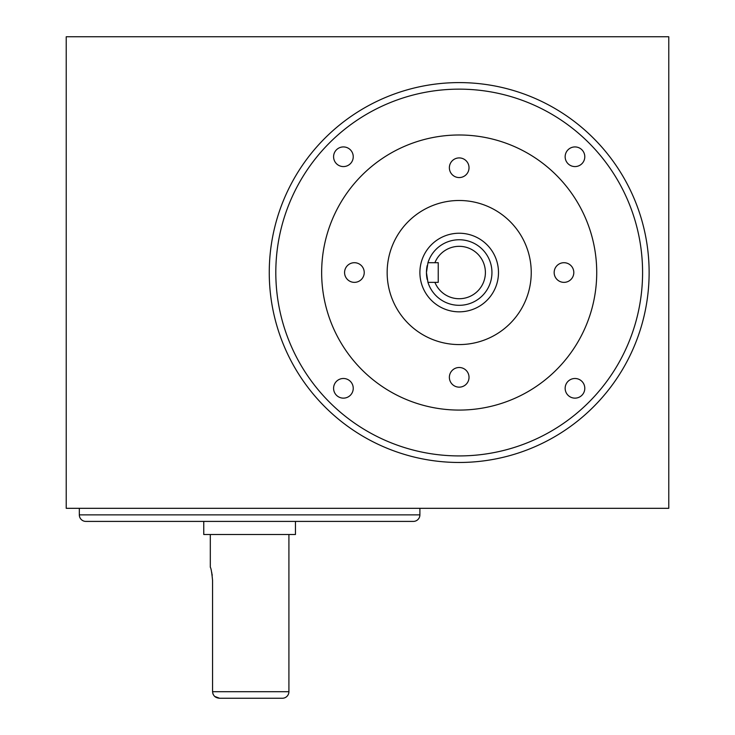 <?xml version="1.0" encoding="UTF-8"?>
<svg xmlns="http://www.w3.org/2000/svg" width="735" height="735" viewBox="0 0 735 735"><rect width="100%" height="100%" fill="white"/><g stroke="black" fill="none" stroke-linecap="round" stroke-linejoin="round"><path stroke-width="1.1" d="M79.325 508.317L79.325 514.867A6.551 6.551 0 0 0 85.876 521.409L413.346 521.409A6.551 6.551 0 0 0 419.896 514.867L419.896 508.317M295.452 521.409L295.452 534.51L203.76 534.51L203.76 521.409M427.954 262.707A32.744 32.744 0 0 1 491.945 272.529A32.744 32.744 0 0 0 427.954 262.707L434.909 262.707A26.194 26.194 0 0 1 475.086 251.701A26.194 26.194 0 0 1 475.086 293.357A26.194 26.194 0 0 1 434.909 282.359L438.235 282.359L438.235 262.707L427.954 262.707L426.447 272.529A32.744 32.744 0 0 0 427.191 279.484L426.447 272.529L427.954 282.359L434.909 282.359L427.954 282.359A32.744 32.744 0 0 0 491.945 272.529A32.744 32.744 0 0 1 427.954 282.359M649.124 272.529A189.933 189.933 0 0 1 459.191 462.471A189.933 189.933 0 0 1 269.258 272.529A189.933 189.933 0 0 1 459.191 82.596A189.933 189.933 0 0 1 649.124 272.529A189.933 189.933 0 0 0 459.191 82.596A189.933 189.933 0 0 0 269.258 272.529M364.229 272.529A9.821 9.821 0 0 0 354.399 262.707A9.821 9.821 0 0 0 344.577 272.529A9.821 9.821 0 0 0 354.399 282.359A9.821 9.821 0 0 0 364.229 272.529M469.022 167.736A9.821 9.821 0 0 0 459.191 157.915A9.821 9.821 0 0 0 449.37 167.736A9.821 9.821 0 0 0 459.191 177.567A9.821 9.821 0 0 0 469.022 167.736M573.805 272.529A9.821 9.821 0 0 0 563.984 262.707A9.821 9.821 0 0 0 554.162 272.529A9.821 9.821 0 0 0 563.984 282.359A9.821 9.821 0 0 0 573.805 272.529M469.022 377.321A9.821 9.821 0 0 0 459.191 367.5A9.821 9.821 0 0 0 449.37 377.321A9.821 9.821 0 0 0 459.191 387.152A9.821 9.821 0 0 0 469.022 377.321M584.794 156.748A9.821 9.821 0 0 0 574.972 146.926A9.821 9.821 0 0 0 565.151 156.748A9.821 9.821 0 0 0 574.972 166.579A9.821 9.821 0 0 0 584.794 156.748M353.241 156.748A9.821 9.821 0 0 0 343.41 146.926A9.821 9.821 0 0 0 333.589 156.748A9.821 9.821 0 0 0 343.41 166.579A9.821 9.821 0 0 0 353.241 156.748M353.241 388.31A9.821 9.821 0 0 0 343.41 378.488A9.821 9.821 0 0 0 333.589 388.31A9.821 9.821 0 0 0 343.41 398.14A9.821 9.821 0 0 0 353.241 388.31M584.794 388.31A9.821 9.821 0 0 0 574.972 378.488A9.821 9.821 0 0 0 565.151 388.31A9.821 9.821 0 0 0 574.972 398.14A9.821 9.821 0 0 0 584.794 388.31M419.896 272.529A39.295 39.295 0 0 0 459.191 311.833A39.295 39.295 0 0 0 498.486 272.529A39.295 39.295 0 0 0 459.191 233.234A39.295 39.295 0 0 0 419.896 272.529M531.24 272.529A72.048 72.048 0 0 0 459.191 200.49A72.048 72.048 0 0 0 387.152 272.529A72.048 72.048 0 0 0 459.191 344.577A72.048 72.048 0 0 0 531.24 272.529M596.728 272.529A137.537 137.537 0 0 0 459.191 134.992A137.537 137.537 0 0 0 321.654 272.529A137.537 137.537 0 0 0 459.191 410.075A137.537 137.537 0 0 0 596.728 272.529M210.311 534.51L210.311 567.264C211.046 568.063 211.79 572.427 212.562 580.356L212.562 691.699L288.91 691.699A6.551 6.551 0 0 1 282.359 698.25L219.6 698.25L214.712 696.44M212.562 691.699C213.012 695.751 215.355 697.938 219.6 698.25L282.359 698.25M213.159 694.354L212.865 693.62M288.91 691.699L288.91 534.51M211.735 572.51L211.836 572.997M212.002 573.925L212.222 575.33M668.776 508.317L66.224 508.317L66.224 36.75L668.776 36.75L668.776 508.317M427.191 265.583A32.744 32.744 0 0 0 426.906 267.044M426.906 267.071A32.744 32.744 0 0 0 426.677 268.615M426.667 268.744L426.667 268.762A32.744 32.744 0 0 0 426.447 272.529L426.447 272.501M79.325 514.867L419.896 514.867M275.809 272.529A183.382 183.382 0 0 0 459.191 455.921A183.382 183.382 0 0 0 642.583 272.529A183.382 183.382 0 0 0 459.191 89.146A183.382 183.382 0 0 0 275.809 272.529"/></g></svg>
